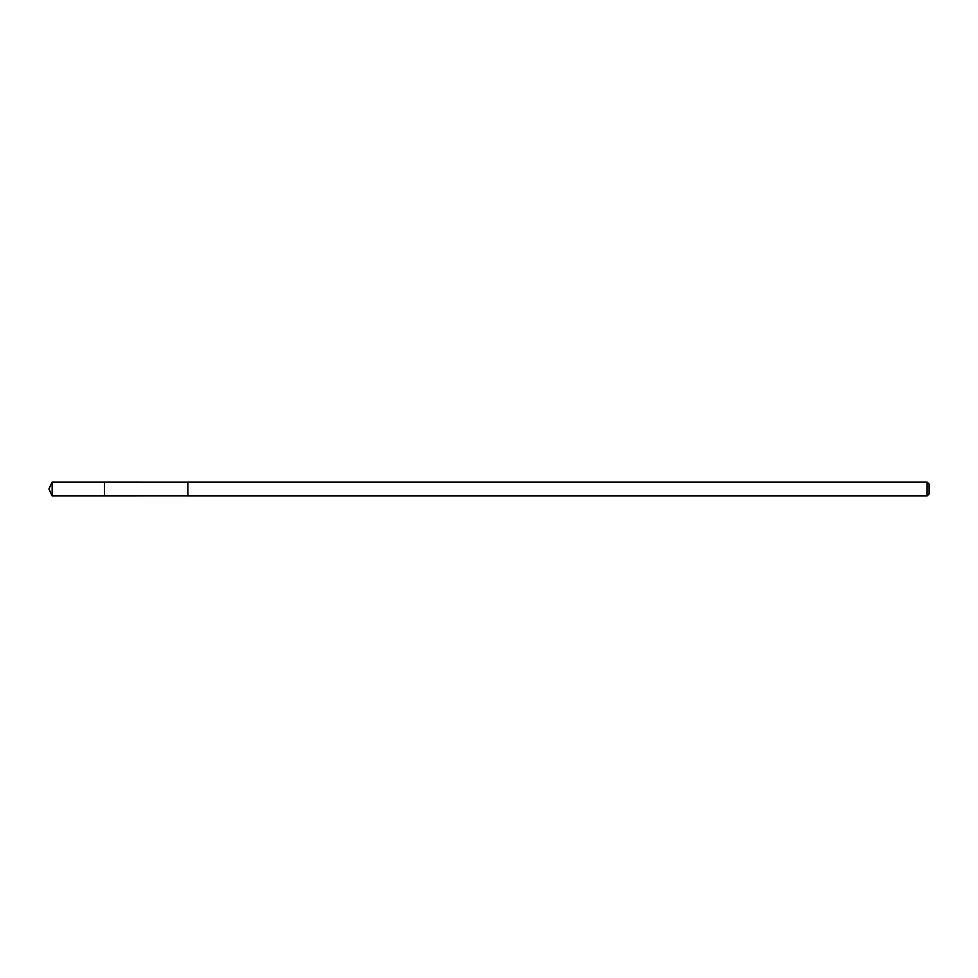 <?xml version="1.0" encoding="UTF-8"?>
<svg xmlns="http://www.w3.org/2000/svg" width="978" height="978" viewBox="0 0 978 978"><rect width="100%" height="100%" fill="white"/><g stroke="black" fill="none" stroke-linecap="round" stroke-linejoin="round"><path stroke-width="1.47" d="M104.487 495.932L104.487 482.068L52.14 482.056L52.14 495.944L104.487 495.932L104.487 482.068L187.874 482.093L187.874 495.907L52.14 495.944L48.9 489L52.14 495.944M187.874 487.875L187.874 495.944L927.095 495.944L927.095 482.056L187.874 482.056L187.874 487.875M927.095 482.056L929.1 484.061L929.1 493.939L927.095 495.944M48.9 489L52.14 482.056"/></g></svg>
